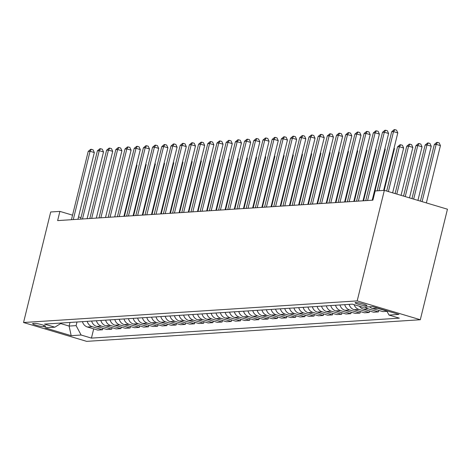 <?xml version="1.0" encoding="UTF-8"?>
<svg xmlns="http://www.w3.org/2000/svg" width="471" height="471" viewBox="0 0 471 471"><rect width="100%" height="100%" fill="white"/><g stroke="black" fill="none" stroke-linecap="round" stroke-linejoin="round"><path stroke-width="0.71" d="M355.57 302.547A6.117 0.765 -166.2 0 0 355.087 302.718A6.117 0.765 -166.2 0 0 359.738 304.631A6.117 0.765 -166.2 0 0 366.485 305.809A6.117 0.765 -166.2 0 0 366.968 305.638A6.117 0.765 -166.2 0 0 362.317 303.724A6.117 0.765 -166.2 0 0 355.57 302.547M357.189 300.892L384.342 190.361L447.45 209.206L420.303 319.738L86.658 341.357L23.55 322.517L357.189 300.892L420.303 319.738M72.552 215.165L59.894 211.391L57.633 220.599L372.879 200.169L375.146 190.961L384.342 190.361M43.638 326.668L45.257 326.562A5.929 0.742 -166.2 0 0 45.722 326.397A5.929 0.742 -166.2 0 0 41.218 324.543A5.929 0.742 -166.2 0 0 34.677 323.406L33.058 323.512A5.929 0.742 -166.2 0 0 32.593 323.677A5.929 0.742 -166.2 0 0 37.097 325.532A5.929 0.742 -166.2 0 0 43.638 326.668L43.95 325.396M60.706 323.565L69.113 326.073L76.102 325.62L81.112 335.022L91.433 338.107L399.326 318.155L389.005 315.07L386.72 310.778M81.112 335.022L71.18 335.67L44.916 327.828L54.848 327.18L61.63 322.994M389.005 315.07L398.937 314.428L372.667 306.586L362.735 307.227L352.42 304.148L44.527 324.101L54.848 327.18M59.894 211.391L50.697 211.985L23.55 322.517M80.983 217.684L78.498 216.943M70.002 322.452L69.113 326.073L71.18 335.67M76.991 321.999L76.102 325.62M91.433 338.107L93.7 328.876M82.449 321.646A7.648 7.053 86.3 0 0 87.429 327.004L97.744 330.083L102.531 329.771L102.896 328.281M387.015 311.337L382.835 311.608L372.514 308.529A7.648 7.053 86.3 0 1 369.6 306.786M365.184 307.068A7.648 7.053 86.3 0 0 368.098 308.811L378.419 311.896L378.784 310.401M378.419 311.896L373.638 312.202L363.318 309.123A7.648 7.053 86.3 0 1 359.461 306.25M354.104 304.649A7.648 7.053 86.3 0 0 358.902 309.406L369.223 312.491L369.588 310.995M369.223 312.491L364.442 312.797L354.121 309.718A7.648 7.053 86.3 0 1 349.141 304.36M344.725 304.649A7.648 7.053 86.3 0 0 349.706 310.006L360.027 313.085L360.392 311.59M360.027 313.085L355.246 313.398L344.925 310.312A7.648 7.053 86.3 0 1 339.944 304.955M335.529 305.243A7.648 7.053 86.3 0 0 340.509 310.601L350.83 313.68L351.195 312.185M350.83 313.68L346.05 313.992L335.729 310.913A7.648 7.053 86.3 0 1 330.748 305.549M326.332 305.838A7.648 7.053 86.3 0 0 331.313 311.196L341.634 314.275L341.999 312.785M341.634 314.275L336.853 314.587L326.533 311.508A7.648 7.053 86.3 0 1 321.552 306.15M317.136 306.433A7.648 7.053 86.3 0 0 322.117 311.79L332.438 314.875L332.803 313.38M332.438 314.875L327.657 315.181L317.336 312.102A7.648 7.053 86.3 0 1 312.355 306.745M307.94 307.027A7.648 7.053 86.3 0 0 312.921 312.391L323.241 315.47L323.606 313.974M323.241 315.47L318.461 315.782L308.14 312.697A7.648 7.053 86.3 0 1 303.159 307.339M298.744 307.628A7.648 7.053 86.3 0 0 303.724 312.985L314.045 316.065L314.41 314.569M314.045 316.065L309.264 316.377L298.944 313.292A7.648 7.053 86.3 0 1 293.963 307.934M289.547 308.222A7.648 7.053 86.3 0 0 294.528 313.58L304.849 316.659L305.214 315.17M304.849 316.659L300.068 316.971L289.747 313.892A7.648 7.053 86.3 0 1 284.767 308.534M280.351 308.817A7.648 7.053 86.3 0 0 285.332 314.175L295.653 317.26L296.018 315.764M295.653 317.26L290.872 317.566L280.551 314.487A7.648 7.053 86.3 0 1 275.57 309.129M271.155 309.412A7.648 7.053 86.3 0 0 276.136 314.769L286.456 317.854L286.821 316.359M286.456 317.854L281.676 318.16L271.355 315.081A7.648 7.053 86.3 0 1 266.374 309.724M261.958 310.012A7.648 7.053 86.3 0 0 266.939 315.37L277.26 318.449L277.625 316.954M277.26 318.449L272.479 318.761L262.159 315.676A7.648 7.053 86.3 0 1 257.178 310.318M252.762 310.607A7.648 7.053 86.3 0 0 257.743 315.964L268.064 319.044L268.429 317.548M268.064 319.044L263.283 319.356L252.962 316.276A7.648 7.053 86.3 0 1 247.981 310.913M243.566 311.201A7.648 7.053 86.3 0 0 248.547 316.559L258.867 319.638L259.233 318.149M258.867 319.638L254.087 319.95L243.766 316.871A7.648 7.053 86.3 0 1 238.785 311.514M234.37 311.796A7.648 7.053 86.3 0 0 239.35 317.154L249.671 320.239L250.036 318.743M249.671 320.239L244.891 320.545L234.57 317.466A7.648 7.053 86.3 0 1 229.589 312.108M225.173 312.397A7.648 7.053 86.3 0 0 230.154 317.754L240.475 320.833L240.84 319.338M240.475 320.833L235.694 321.145L225.374 318.06A7.648 7.053 86.3 0 1 220.393 312.703M215.977 312.991A7.648 7.053 86.3 0 0 220.958 318.349L231.279 321.428L231.644 319.933M231.279 321.428L226.498 321.74L216.177 318.655A7.648 7.053 86.3 0 1 211.196 313.297M206.781 313.586A7.648 7.053 86.3 0 0 211.762 318.944L222.082 322.023L222.447 320.533M222.082 322.023L217.302 322.335L206.981 319.256A7.648 7.053 86.3 0 1 202 313.898M197.585 314.181A7.648 7.053 86.3 0 0 202.565 319.538L212.886 322.623L213.251 321.128M212.886 322.623L208.105 322.929L197.785 319.85A7.648 7.053 86.3 0 1 192.804 314.493M188.388 314.775A7.648 7.053 86.3 0 0 193.369 320.139L203.69 323.218L204.055 321.722M203.69 323.218L198.909 323.524L188.588 320.445A7.648 7.053 86.3 0 1 183.608 315.087M179.192 315.376A7.648 7.053 86.3 0 0 184.173 320.733L194.494 323.812L194.859 322.317M194.494 323.812L189.713 324.125L179.392 321.039A7.648 7.053 86.3 0 1 174.411 315.682M169.996 315.97A7.648 7.053 86.3 0 0 174.976 321.328L185.297 324.407L185.662 322.912M185.297 324.407L180.517 324.719L170.196 321.64A7.648 7.053 86.3 0 1 165.215 316.282M160.799 316.565A7.648 7.053 86.3 0 0 165.78 321.923L176.101 325.008L176.466 323.512M176.101 325.008L171.32 325.314L161 322.235A7.648 7.053 86.3 0 1 156.019 316.877M151.603 317.16A7.648 7.053 86.3 0 0 156.584 322.517L166.905 325.602L167.27 324.107M166.905 325.602L162.118 325.908L151.803 322.829A7.648 7.053 86.3 0 1 146.822 317.472M142.407 317.76A7.648 7.053 86.3 0 0 147.388 323.118L157.708 326.197L158.073 324.702M157.708 326.197L152.922 326.509L142.607 323.424A7.648 7.053 86.3 0 1 137.626 318.066M133.211 318.355A7.648 7.053 86.3 0 0 138.191 323.712L148.512 326.792L148.877 325.296M148.512 326.792L143.726 327.104L133.411 324.024A7.648 7.053 86.3 0 1 128.43 318.661M124.014 318.949A7.648 7.053 86.3 0 0 128.995 324.307L139.316 327.386L139.681 325.897M139.316 327.386L134.529 327.698L124.214 324.619A7.648 7.053 86.3 0 1 119.234 319.261M114.818 319.544A7.648 7.053 86.3 0 0 119.799 324.902L130.12 327.987L130.485 326.491M130.12 327.987L125.333 328.293L115.018 325.214A7.648 7.053 86.3 0 1 110.037 319.856M105.622 320.139A7.648 7.053 86.3 0 0 110.603 325.502L120.923 328.581L121.288 327.086M120.923 328.581L116.137 328.893L105.822 325.808A7.648 7.053 86.3 0 1 100.841 320.451M96.425 320.739A7.648 7.053 86.3 0 0 101.406 326.097L111.727 329.176L112.092 327.681M111.727 329.176L106.941 329.488L96.626 326.403A7.648 7.053 86.3 0 1 91.645 321.045M87.229 321.334A7.648 7.053 86.3 0 0 92.21 326.691L102.531 329.771M375.652 307.475A7.648 7.053 86.3 0 0 377.295 308.217L386.874 311.078M77.927 219.286L94.318 152.557L90.049 151.285L73.276 219.586M88.212 151.403L90.632 149.354L91.368 149.307L90.049 151.285L88.212 151.403L71.433 219.704M91.368 149.307L93.075 149.819L94.318 152.557M124.432 216.271L136.955 165.292L136.472 165.144M136.619 164.55L136.955 165.292M87.123 218.691L103.514 151.962L99.246 150.691L82.472 218.991M97.409 150.808L99.828 148.759L100.564 148.712L99.246 150.691L97.409 150.808L80.629 219.109M100.564 148.712L102.272 149.219L103.514 151.962M96.319 218.091L112.71 151.368L108.442 150.096L91.668 218.397M106.605 150.214L109.025 148.165L109.761 148.118L108.442 150.096L106.605 150.214L89.826 218.515M109.761 148.118L111.468 148.624L112.71 151.368M105.516 217.496L121.907 150.773L117.638 149.495L100.865 217.796M115.801 149.619L118.221 147.57L118.957 147.517L117.638 149.495L115.801 149.619L99.022 217.92M118.957 147.517L120.664 148.029L121.907 150.773M133.629 215.677L146.151 164.691L145.669 164.55M145.816 163.949L146.151 164.691M142.825 215.076L155.348 164.096L154.865 163.955M155.012 163.355L155.348 164.096M152.021 214.482L164.544 163.502L164.061 163.36M164.208 162.76L164.544 163.502M114.712 216.901L131.103 150.172L126.834 148.901L110.061 217.202M124.998 149.019L127.417 146.97L128.153 146.923L126.834 148.901L124.998 149.019L108.218 217.319M128.153 146.923L129.861 147.435L131.103 150.172M161.217 213.887L173.74 162.907L173.257 162.76M173.405 162.165L173.74 162.907M123.908 216.307L140.299 149.578L136.031 148.306L119.257 216.607M134.194 148.424L136.614 146.375L137.349 146.328L136.031 148.306L134.194 148.424L117.414 216.725M137.349 146.328L139.057 146.84L140.299 149.578M133.105 215.706L149.495 148.983L145.227 147.711L128.453 216.012M143.39 147.829L145.81 145.78L146.546 145.733L145.227 147.711L143.39 147.829L126.611 216.13M146.546 145.733L148.253 146.24L149.495 148.983M142.301 215.112L158.692 148.389L154.423 147.111L137.65 215.412M152.586 147.235L155.006 145.186L155.742 145.139L154.423 147.111L152.586 147.235L135.807 215.535M155.742 145.139L157.449 145.645L158.692 148.389M151.497 214.517L167.888 147.788L163.62 146.516L146.846 214.817M161.783 146.634L164.202 144.585L164.938 144.538L163.62 146.516L161.783 146.634L145.003 214.935M164.938 144.538L166.646 145.05L167.888 147.788M160.693 213.922L177.084 147.193L172.816 145.922L156.042 214.223M170.979 146.039L173.399 143.991L174.135 143.943L172.816 145.922L170.979 146.039L154.2 214.34M174.135 143.943L175.842 144.456L177.084 147.193M170.414 213.292L182.936 162.312L182.454 162.165M182.601 161.565L182.936 162.312M179.61 212.698L192.133 161.712L191.65 161.571M191.797 160.97L192.133 161.712M188.806 212.097L201.329 161.117L200.846 160.976M200.993 160.375L201.329 161.117M198.003 211.503L210.525 160.523L210.042 160.375M210.19 159.781L210.525 160.523M207.199 210.908L219.721 159.928L219.239 159.781M219.386 159.186L219.721 159.928M169.89 213.328L186.28 146.599L182.012 145.327L165.239 213.628M180.175 145.445L182.595 143.396L183.331 143.349L182.012 145.327L180.175 145.445L163.396 213.746M183.331 143.349L185.038 143.855L186.28 146.599M216.395 210.313L228.918 159.328L228.435 159.186M228.582 158.586L228.918 159.328M179.086 212.727L195.477 146.004L191.208 144.727L174.435 213.033M189.371 144.85L191.791 142.801L192.527 142.754L191.208 144.727L189.371 144.85L172.592 213.151M192.527 142.754L194.235 143.261L195.477 146.004M225.591 209.713L238.114 158.733L237.631 158.592M237.778 157.991L238.114 158.733M188.282 212.133L204.673 145.409L200.405 144.132L183.631 212.433M198.568 144.25L200.987 142.207L201.723 142.154L200.405 144.132L198.568 144.25L181.788 212.556M201.723 142.154L203.431 142.666L204.673 145.409M234.788 209.118L247.31 158.138L246.828 157.991M246.975 157.396L247.31 158.138M197.479 211.538L213.869 144.809L209.601 143.537L192.827 211.838M207.764 143.655L210.184 141.606L210.92 141.559L209.601 143.537L207.764 143.655L190.985 211.956M210.92 141.559L212.627 142.071L213.869 144.809M243.984 208.523L256.507 157.544L256.024 157.396M256.171 156.802L256.507 157.544M206.675 210.943L223.066 144.214L218.797 142.943L202.024 211.244M216.96 143.06L219.38 141.012L220.116 140.964L218.797 142.943L216.96 143.06L200.181 211.361M220.116 140.964L221.823 141.471L223.066 144.214M253.18 207.929L265.703 156.949L265.22 156.802M265.367 156.201L265.703 156.949M215.871 210.343L232.262 143.62L227.993 142.348L211.22 210.649M226.157 142.466L228.576 140.417L229.312 140.37L227.993 142.348L226.157 142.466L209.377 210.767M229.312 140.37L231.02 140.876L232.262 143.62M262.376 207.328L274.899 156.348L274.416 156.207M274.564 155.607L274.899 156.348M225.067 209.748L241.458 143.025L237.19 141.747L220.416 210.048M235.353 141.871L237.773 139.822L238.509 139.775L237.19 141.747L235.353 141.871L218.573 210.172M238.509 139.775L240.216 140.281L241.458 143.025M234.264 209.153L250.654 142.425L246.386 141.153L229.613 209.454M244.549 141.271L246.969 139.222L247.705 139.175L246.386 141.153L244.549 141.271L227.77 209.571M247.705 139.175L249.412 139.687L250.654 142.425M243.46 208.559L259.851 141.83L255.582 140.558L238.809 208.859M253.745 140.676L256.165 138.627L256.901 138.58L255.582 140.558L253.745 140.676L236.966 208.977M256.901 138.58L258.608 139.092L259.851 141.83M252.656 207.964L269.047 141.235L264.779 139.964L248.005 208.264M262.942 140.081L265.361 138.032L266.097 137.985L264.779 139.964L262.942 140.081L246.162 208.382M266.097 137.985L267.805 138.492L269.047 141.235M261.852 207.364L278.243 140.641L273.975 139.363L257.201 207.664M272.138 139.487L274.558 137.438L275.294 137.391L273.975 139.363L272.138 139.487L255.359 207.788M275.294 137.391L277.001 137.897L278.243 140.641M271.049 206.769L287.44 140.04L283.171 138.768L266.398 207.069M281.334 138.886L283.754 136.837L284.49 136.79L283.171 138.768L281.334 138.886L264.555 207.187M284.49 136.79L286.197 137.302L287.44 140.04M280.245 206.174L296.636 139.445L292.367 138.174L275.594 206.475M290.53 138.291L292.95 136.243L293.686 136.196L292.367 138.174L290.53 138.291L273.757 206.592M293.686 136.196L295.394 136.708L296.636 139.445M289.441 205.58L305.832 138.851L301.564 137.579L284.79 205.88M299.727 137.697L302.147 135.648L302.882 135.601L301.564 137.579L299.727 137.697L282.953 205.998M302.882 135.601L304.59 136.107L305.832 138.851M298.638 204.979L315.028 138.256L310.76 136.984L293.986 205.285M308.923 137.102L311.343 135.053L312.079 135.006L310.76 136.984L308.923 137.102L292.15 205.403M312.079 135.006L313.786 135.513L315.028 138.256M307.834 204.385L324.225 137.662L319.956 136.384L303.183 204.685M318.119 136.508L320.539 134.459L321.275 134.406L319.956 136.384L318.119 136.508L301.346 204.808M321.275 134.406L322.982 134.918L324.225 137.662M317.03 203.79L333.421 137.061L329.152 135.789L312.379 204.09M327.316 135.907L329.735 133.858L330.471 133.811L329.152 135.789L327.316 135.907L310.542 204.208M330.471 133.811L332.179 134.323L333.421 137.061M326.226 203.195L342.617 136.466L338.349 135.195L321.575 203.496M336.512 135.312L338.932 133.264L339.668 133.216L338.349 135.195L336.512 135.312L319.738 203.613M339.668 133.216L341.375 133.729L342.617 136.466M335.423 202.595L351.813 135.872L347.545 134.6L330.772 202.901M345.708 134.718L348.128 132.669L348.864 132.622L347.545 134.6L345.708 134.718L328.935 203.019M348.864 132.622L350.571 133.128L351.813 135.872M344.619 202L361.01 135.277L356.741 133.999L339.968 202.3M354.904 134.123L357.324 132.074L358.06 132.027L356.741 133.999L354.904 134.123L338.131 202.424M358.06 132.027L359.767 132.534L361.01 135.277M353.815 201.405L370.206 134.677L365.938 133.405L349.164 201.706M364.101 133.523L366.52 131.474L367.256 131.427L365.938 133.405L364.101 133.523L347.327 201.823M367.256 131.427L368.964 131.939L370.206 134.677M363.011 200.811L379.402 134.082L375.134 132.81L358.36 201.111M373.297 132.928L375.717 130.879L376.453 130.832L375.134 132.81L373.297 132.928L356.523 201.229M376.453 130.832L378.16 131.344L379.402 134.082M372.208 200.216L388.599 133.487L384.33 132.216L367.557 200.516M382.493 132.333L384.913 130.284L385.649 130.237L384.33 132.216L382.493 132.333L365.72 200.634M385.649 130.237L387.356 130.744L388.599 133.487M383.665 190.408L397.795 132.893L393.526 131.615L379.014 190.708M391.689 131.739L394.109 129.69L394.845 129.643L393.526 131.615L391.689 131.739L377.177 190.826M394.845 129.643L396.553 130.149L397.795 132.893M271.573 206.734L284.095 155.754L283.613 155.613M283.76 155.012L284.095 155.754M280.769 206.139L293.292 155.159L292.809 155.012M292.956 154.417L293.292 155.159M289.965 205.544L302.488 154.565L302.005 154.417M302.152 153.817L302.488 154.565M299.162 204.95L311.684 153.964L311.201 153.823M311.349 153.222L311.684 153.964M308.364 204.349L320.881 153.369L320.398 153.228M320.545 152.628L320.881 153.369M317.56 203.755L330.077 152.775L329.594 152.628M329.741 152.033L330.077 152.775M326.756 203.16L339.273 152.18L338.79 152.033M338.937 151.438L339.273 152.18M335.953 202.565L348.469 151.585L347.987 151.438M348.134 150.838L348.469 151.585M345.149 201.965L357.666 150.985L357.183 150.844M357.33 150.243L357.666 150.985M354.345 201.37L366.862 150.39L366.379 150.249M366.526 149.648L366.862 150.39M363.541 200.776L376.058 149.796L375.575 149.648M375.723 149.054L376.058 149.796M372.738 200.181L385.254 149.201L384.772 149.054M384.919 148.453L385.254 149.201M384.195 190.372L394.451 148.601L393.968 148.459M394.115 147.859L394.451 148.601M392.637 192.839L403.647 148.006L399.384 146.734L397.548 146.852L386.685 191.061M388.375 191.567L399.384 146.734L400.703 144.756L402.405 145.268L403.647 148.006M397.548 146.852L399.967 144.803L400.703 144.756M401.068 195.359L412.843 147.411L408.581 146.14L406.744 146.257L395.116 193.581M396.806 194.087L408.581 146.14L409.9 144.161L411.601 144.668L412.843 147.411M406.744 146.257L409.164 144.208L409.9 144.161M409.499 197.873L422.04 146.817L417.777 145.539L415.94 145.663L403.553 196.101M405.237 196.601L417.777 145.539L419.096 143.567L420.797 144.073L422.04 146.817M415.94 145.663L418.36 143.614L419.096 143.567M417.93 200.393L431.236 146.216L426.973 144.944L425.136 145.062L411.984 198.615M413.668 199.121L426.973 144.944L428.292 142.966L429.994 143.478L431.236 146.216M425.136 145.062L427.556 143.013L428.292 142.966M426.361 202.913L440.432 145.621L436.17 144.35L434.333 144.467L420.415 201.135M422.098 201.635L436.17 144.35L437.488 142.372L439.19 142.884L440.432 145.621M434.333 144.467L436.752 142.419L437.488 142.372M92.21 326.691L87.429 327.004M101.406 326.097L96.626 326.403M110.603 325.502L105.822 325.808M119.799 324.902L115.018 325.214M128.995 324.307L124.214 324.619M138.191 323.712L133.411 324.024M147.388 323.118L142.607 323.424M156.584 322.517L151.803 322.829M165.78 321.923L161 322.235M174.976 321.328L170.196 321.64M184.173 320.733L179.392 321.039M193.369 320.139L188.588 320.445M202.565 319.538L197.785 319.85M211.762 318.944L206.981 319.256M220.958 318.349L216.177 318.655M230.154 317.754L225.374 318.06M239.35 317.154L234.57 317.466M248.547 316.559L243.766 316.871M257.743 315.964L252.962 316.276M266.939 315.37L262.159 315.676M276.136 314.769L271.355 315.081M285.332 314.175L280.551 314.487M294.528 313.58L289.747 313.892M303.724 312.985L298.944 313.292M312.921 312.391L308.14 312.697M322.117 311.79L317.336 312.102M331.313 311.196L326.533 311.508M340.509 310.601L335.729 310.913M349.706 310.006L344.925 310.312M358.902 309.406L354.121 309.718M368.098 308.811L363.318 309.123M377.295 308.217L372.514 308.529M45.387 326.038L45.257 326.562"/></g></svg>
